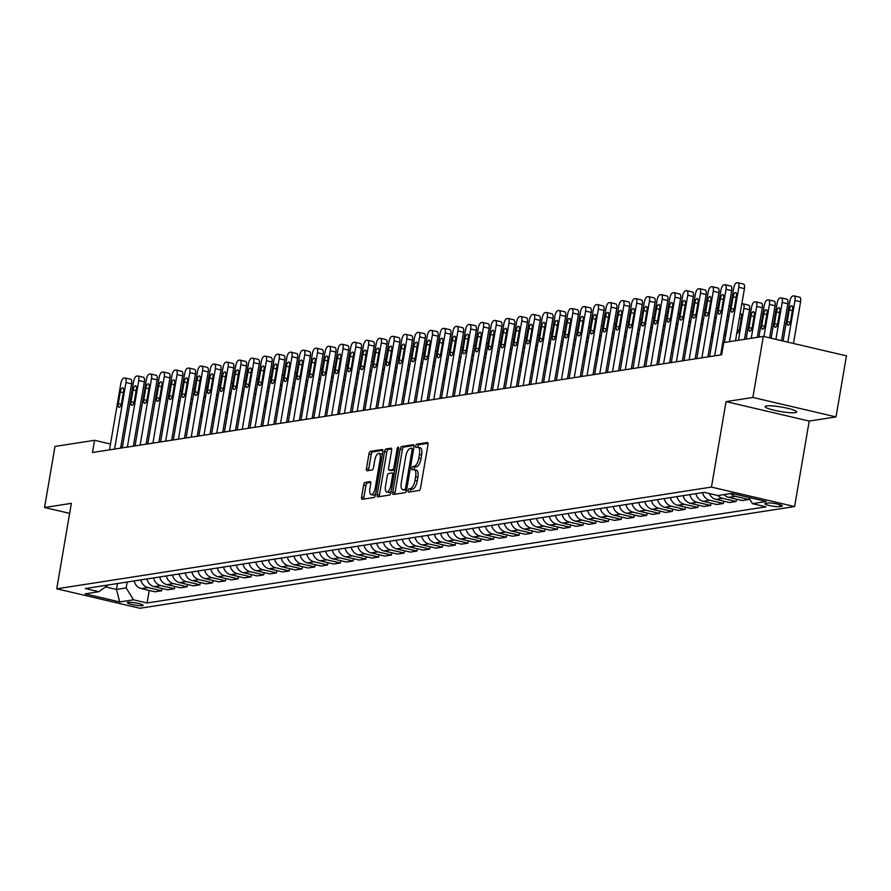 <?xml version="1.0" encoding="UTF-8"?>
<svg xmlns="http://www.w3.org/2000/svg" width="891" height="891" viewBox="0 0 891 891"><rect width="100%" height="100%" fill="white"/><g stroke="black" fill="none" stroke-linecap="round" stroke-linejoin="round"><path stroke-width="1.34" d="M408.111 490.54A1.715 0.668 -76.8 0 0 408.423 492.11A1.715 0.668 -76.8 0 0 408.535 492.11L419.182 490.462A2.461 0.947 -76.8 0 0 420.597 487.9L427.97 444.754A2.461 0.947 -76.8 0 0 427.524 442.515A2.461 0.947 -76.8 0 0 427.379 442.515L416.721 444.175A1.715 0.668 -76.8 0 0 415.741 445.957A1.715 0.668 -76.8 0 0 416.041 447.527A1.715 0.668 -76.8 0 0 416.153 447.527L417.534 447.315A7.863 3.052 -76.8 0 1 418.013 447.327A7.863 3.052 -76.8 0 1 419.427 454.488L418.815 458.085A7.863 3.052 -76.8 0 1 414.293 466.249L412.912 466.461A1.715 0.668 -76.8 0 0 411.92 468.254A1.715 0.668 -76.8 0 0 412.232 469.813A1.715 0.668 -76.8 0 0 412.344 469.824L413.714 469.602A7.863 3.052 -76.8 0 1 414.204 469.624A7.863 3.052 -76.8 0 1 415.618 476.774L415.006 480.372A7.863 3.052 -76.8 0 1 410.484 488.546L409.103 488.758A1.715 0.668 -76.8 0 0 408.111 490.54M415.963 470.136A7.863 3.052 -76.8 0 1 416.442 470.147A7.863 3.052 -76.8 0 1 417.868 477.309L417.244 480.895A7.863 3.052 -76.8 0 1 412.733 489.07L411.352 489.282A1.715 0.668 -76.8 0 0 410.361 491.075A1.715 0.668 -76.8 0 0 410.305 491.832M428.003 443.295L418.97 444.698A1.715 0.668 -76.8 0 0 417.979 446.48A1.715 0.668 -76.8 0 0 417.935 447.315M419.772 447.839A7.863 3.052 -76.8 0 1 420.262 447.85A7.863 3.052 -76.8 0 1 421.677 455.011L421.064 458.609A7.863 3.052 -76.8 0 1 416.543 466.773L415.161 466.984A1.715 0.668 -76.8 0 0 414.17 468.777A1.715 0.668 -76.8 0 0 414.126 469.602M795.295 412.644A16.016 2.283 -170.3 0 0 796.71 411.976A16.016 2.283 -170.3 0 0 784.448 407.61A16.016 2.283 -170.3 0 0 766.538 405.917A16.016 2.283 -170.3 0 0 765.124 406.586A16.016 2.283 -170.3 0 0 777.386 410.951A16.016 2.283 -170.3 0 0 795.295 412.644M142.437 605.68A8.008 1.147 -170.3 0 0 143.139 605.345A8.008 1.147 -170.3 0 0 137.014 603.162A8.008 1.147 -170.3 0 0 128.059 602.316A8.008 1.147 -170.3 0 0 127.357 602.65A8.008 1.147 -170.3 0 0 133.483 604.833A8.008 1.147 -170.3 0 0 142.437 605.68M365.076 482.41A2.461 0.947 -76.8 0 0 363.662 484.971L361.59 497.067A2.461 0.947 -76.8 0 0 362.036 499.305A2.461 0.947 -76.8 0 0 362.192 499.316L374.02 497.479A2.461 0.947 -76.8 0 0 375.434 494.917L382.807 451.77A2.461 0.947 -76.8 0 0 382.362 449.532A2.461 0.947 -76.8 0 0 382.217 449.532L370.378 451.369A2.461 0.947 -76.8 0 0 368.974 453.92L366.468 468.543A2.461 0.947 -76.8 0 0 366.914 470.782A2.461 0.947 -76.8 0 0 367.059 470.782L372.126 470.002A2.461 0.947 -76.8 0 0 373.541 467.452L374.777 460.202A6.571 2.55 -76.8 0 1 378.953 453.374A6.571 2.55 -76.8 0 1 380.145 459.366L375.289 487.767A6.571 2.55 -76.8 0 1 371.101 494.583A6.571 2.55 -76.8 0 1 369.921 488.602L370.734 483.869A2.461 0.947 -76.8 0 0 370.288 481.63A2.461 0.947 -76.8 0 0 370.144 481.63L365.076 482.41L367.326 482.944A2.461 0.947 -76.8 0 0 365.911 485.495L363.84 497.601A2.461 0.947 -76.8 0 0 363.806 499.06M71.358 503.337L44.55 507.502L54.986 446.447L94.569 440.299L92.475 452.505L721.654 354.752L723.737 342.545L763.32 336.397L752.884 397.453L726.065 401.618L711.452 487.087L56.746 588.806L71.358 503.337M392.775 492.233A2.461 0.947 -76.8 0 0 393.221 494.46A2.461 0.947 -76.8 0 0 393.365 494.472L405.193 492.634A2.461 0.947 -76.8 0 0 406.608 490.083L413.981 446.926A2.461 0.947 -76.8 0 0 413.547 444.687A2.461 0.947 -76.8 0 0 413.391 444.687L401.563 446.525A2.461 0.947 -76.8 0 0 400.148 449.075L392.775 492.233L395.025 492.756A2.461 0.947 -76.8 0 0 394.98 494.215M389.601 495.051L377.773 496.888A2.461 0.947 -76.8 0 1 377.628 496.888A2.461 0.947 -76.8 0 1 377.183 494.65L384.556 451.503A2.461 0.947 -76.8 0 1 385.97 448.953L391.038 448.162A2.461 0.947 -76.8 0 1 391.182 448.162A2.461 0.947 -76.8 0 1 391.628 450.4L388.632 467.898A2.461 0.947 -76.8 0 0 389.077 470.136A2.461 0.947 -76.8 0 0 389.233 470.147L392.586 469.624A2.461 0.947 -76.8 0 0 394 467.073L397.119 448.852A1.715 0.668 -76.8 0 1 398.21 447.07A1.715 0.668 -76.8 0 1 398.522 448.63L391.015 492.5A2.461 0.947 -76.8 0 1 389.601 495.051M767.775 503.014L765.525 503.359A7.763 1.103 -170.3 0 0 764.846 503.682A7.763 1.103 -170.3 0 0 770.782 505.798A7.763 1.103 -170.3 0 0 779.458 506.623L781.708 506.277A7.763 1.103 -170.3 0 0 782.387 505.954A7.763 1.103 -170.3 0 0 776.451 503.838A7.763 1.103 -170.3 0 0 767.775 503.014M711.452 487.087L794.594 506.545L139.887 608.263L56.746 588.806M736.523 499.194L736.133 501.488L722.545 498.303A10.013 9.122 -98.8 0 1 717.879 495.541L704.258 492.367L85.302 588.528L98.89 591.713L108.279 584.964M717.845 495.552L731.634 493.402L766.238 501.499L752.45 503.649L748.585 497.367M149.231 590.443L147.082 602.995L766.048 506.823L752.45 503.649M147.082 602.995L133.494 599.81L119.706 601.948L85.102 593.852L98.89 591.713M726.065 401.618L809.206 421.075L836.014 416.91L752.884 397.453M836.014 416.91L846.45 355.854L763.32 336.397M44.55 507.502L69.643 513.372M809.206 421.075L794.594 506.545M122.446 446.814L120.898 446.458M110.495 444.019L94.569 440.299M117.478 583.527L116.476 589.441L126.177 587.937L127.19 582.023M105.584 586.902L116.476 589.441L119.706 601.948M749.119 498.236L748.908 499.506L735.309 496.32A10.013 9.122 -98.8 0 1 730.642 493.558M724.004 494.594A10.013 9.122 -98.8 0 0 728.671 497.356L742.259 500.542L748.908 499.506M709.292 493.547A10.013 9.122 -98.8 0 0 715.907 499.339L729.495 502.524L736.133 501.488M723.759 501.176L723.369 503.471L709.771 500.296A10.013 9.122 -98.8 0 1 702.565 492.623M695.927 493.659A10.013 9.122 -98.8 0 0 703.133 501.321L716.732 504.506L723.369 503.471M710.996 503.159L710.606 505.453L697.007 502.279A10.013 9.122 -98.8 0 1 689.801 494.616M683.163 495.641A10.013 9.122 -98.8 0 0 690.369 503.304L703.957 506.489L710.606 505.453M698.221 505.141L697.831 507.436L684.243 504.261A10.013 9.122 -98.8 0 1 677.026 496.599M670.388 497.624A10.013 9.122 -98.8 0 0 677.606 505.286L691.193 508.471L697.831 507.436M685.457 507.124L685.068 509.418L671.469 506.244A10.013 9.122 -98.8 0 1 664.263 498.581M657.625 499.606A10.013 9.122 -98.8 0 0 664.831 507.269L678.43 510.454L685.068 509.418M672.694 509.117L672.304 511.412L658.705 508.226A10.013 9.122 -98.8 0 1 651.499 500.564M644.861 501.588A10.013 9.122 -98.8 0 0 652.067 509.262L665.655 512.436L672.304 511.412M659.919 511.1L659.529 513.394L645.942 510.209A10.013 9.122 -98.8 0 1 638.724 502.546M632.087 503.582A10.013 9.122 -98.8 0 0 639.304 511.245L652.891 514.419L659.529 513.394M647.156 513.082L646.766 515.377L633.167 512.191A10.013 9.122 -98.8 0 1 625.961 504.529M619.323 505.565A10.013 9.122 -98.8 0 0 626.529 513.227L640.128 516.401L646.766 515.377M634.392 515.065L634.002 517.359L620.403 514.174A10.013 9.122 -98.8 0 1 613.197 506.511M606.559 507.547A10.013 9.122 -98.8 0 0 613.765 515.21L627.353 518.384L634.002 517.359M621.617 517.047L621.227 519.342L607.64 516.156A10.013 9.122 -98.8 0 1 600.423 508.494M593.785 509.529A10.013 9.122 -98.8 0 0 601.002 517.192L614.59 520.377L621.227 519.342M608.854 519.03L608.464 521.324L594.865 518.139A10.013 9.122 -98.8 0 1 587.659 510.476M581.021 511.512A10.013 9.122 -98.8 0 0 588.227 519.175L601.826 522.36L608.464 521.324M596.09 521.012L595.7 523.307L582.101 520.121A10.013 9.122 -98.8 0 1 574.895 512.459M568.258 513.494A10.013 9.122 -98.8 0 0 575.463 521.157L589.051 524.342L595.7 523.307M583.315 522.995L582.926 525.289L569.338 522.115A10.013 9.122 -98.8 0 1 562.121 514.452M555.483 515.477A10.013 9.122 -98.8 0 0 562.7 523.14L576.288 526.325L582.926 525.289M570.552 524.977L570.162 527.272L556.563 524.097A10.013 9.122 -98.8 0 1 549.357 516.435M542.719 517.459A10.013 9.122 -98.8 0 0 549.925 525.122L563.524 528.307L570.162 527.272M557.788 526.96L557.398 529.254L543.8 526.08A10.013 9.122 -98.8 0 1 536.594 518.417M529.956 519.442A10.013 9.122 -98.8 0 0 537.162 527.104L550.749 530.29L557.398 529.254M545.014 528.953L544.624 531.248L531.036 528.062A10.013 9.122 -98.8 0 1 523.819 520.4M517.181 521.424A10.013 9.122 -98.8 0 0 524.398 529.087L537.986 532.272L544.624 531.248M532.25 530.936L531.86 533.23L518.261 530.045A10.013 9.122 -98.8 0 1 511.055 522.382M504.417 523.418A10.013 9.122 -98.8 0 0 511.623 531.081L525.222 534.255L531.86 533.23M519.486 532.918L519.097 535.213L505.498 532.027A10.013 9.122 -98.8 0 1 498.292 524.365M491.654 525.4A10.013 9.122 -98.8 0 0 498.86 533.063L512.448 536.237L519.097 535.213M506.712 534.901L506.322 537.195L492.734 534.01A10.013 9.122 -98.8 0 1 485.517 526.347M478.879 527.383A10.013 9.122 -98.8 0 0 486.096 535.045L499.684 538.22L506.322 537.195M493.948 536.883L493.558 539.178L479.959 535.992A10.013 9.122 -98.8 0 1 472.753 528.33M466.116 529.365A10.013 9.122 -98.8 0 0 473.321 537.028L486.92 540.213L493.558 539.178M481.185 538.866L480.795 541.16L467.196 537.975A10.013 9.122 -98.8 0 1 459.99 530.312M453.352 531.348A10.013 9.122 -98.8 0 0 460.558 539.01L474.146 542.196L480.795 541.16M468.41 540.848L468.02 543.142L454.432 539.957A10.013 9.122 -98.8 0 1 447.215 532.295M440.577 533.33A10.013 9.122 -98.8 0 0 447.794 540.993L461.382 544.178L468.02 543.142M455.646 542.831L455.256 545.125L441.658 541.951A10.013 9.122 -98.8 0 1 434.452 534.288M427.814 535.313A10.013 9.122 -98.8 0 0 435.02 542.975L448.619 546.161L455.256 545.125M442.883 544.813L442.493 547.107L428.894 543.933A10.013 9.122 -98.8 0 1 421.688 536.271M415.05 537.295A10.013 9.122 -98.8 0 0 422.256 544.958L435.844 548.143L442.493 547.107M430.108 546.796L429.718 549.09L416.13 545.916A10.013 9.122 -98.8 0 1 408.913 538.253M402.275 539.278A10.013 9.122 -98.8 0 0 409.492 546.94L423.08 550.126L429.718 549.09M417.344 548.789L416.955 551.084L403.356 547.898A10.013 9.122 -98.8 0 1 396.15 540.236M389.512 541.26A10.013 9.122 -98.8 0 0 396.718 548.923L410.317 552.108L416.955 551.084M404.581 550.772L404.191 553.066L390.592 549.881A10.013 9.122 -98.8 0 1 383.386 542.218M376.748 543.254A10.013 9.122 -98.8 0 0 383.954 550.916L397.542 554.091L404.191 553.066M391.806 552.754L391.416 555.048L377.829 551.863A10.013 9.122 -98.8 0 1 370.611 544.201M363.974 545.236A10.013 9.122 -98.8 0 0 371.191 552.899L384.778 556.073L391.416 555.048M379.043 554.737L378.653 557.031L365.054 553.846A10.013 9.122 -98.8 0 1 357.848 546.183M351.21 547.219A10.013 9.122 -98.8 0 0 358.416 554.881L372.015 558.056L378.653 557.031M366.279 556.719L365.889 559.013L352.29 555.828A10.013 9.122 -98.8 0 1 345.084 548.165M338.446 549.201A10.013 9.122 -98.8 0 0 345.652 556.864L359.24 560.049L365.889 559.013M353.504 558.702L353.114 560.996L339.527 557.811A10.013 9.122 -98.8 0 1 332.31 550.148M325.672 551.184A10.013 9.122 -98.8 0 0 332.889 558.846L346.476 562.032L353.114 560.996M340.741 560.684L340.351 562.978L326.752 559.793A10.013 9.122 -98.8 0 1 319.546 552.13M312.908 553.166A10.013 9.122 -98.8 0 0 320.114 560.829L333.713 564.014L340.351 562.978M327.977 562.667L327.587 564.961L313.988 561.787A10.013 9.122 -98.8 0 1 306.782 554.124M300.144 555.149A10.013 9.122 -98.8 0 0 307.35 562.811L320.938 565.997L327.587 564.961M315.202 564.649L314.813 566.943L301.225 563.769A10.013 9.122 -98.8 0 1 294.008 556.107M287.37 557.131A10.013 9.122 -98.8 0 0 294.587 564.794L308.175 567.979L314.813 566.943M302.439 566.631L302.049 568.926L288.45 565.752A10.013 9.122 -98.8 0 1 281.244 558.089M274.606 559.114A10.013 9.122 -98.8 0 0 281.812 566.776L295.411 569.962L302.049 568.926M289.675 568.614L289.285 570.919L275.687 567.734A10.013 9.122 -98.8 0 1 268.481 560.071M261.843 561.096A10.013 9.122 -98.8 0 0 269.049 568.759L282.636 571.944L289.285 570.919M276.901 570.608L276.511 572.902L262.923 569.717A10.013 9.122 -98.8 0 1 255.706 562.054M249.068 563.09A10.013 9.122 -98.8 0 0 256.285 570.752L269.873 573.927L276.511 572.902M264.137 572.59L263.747 574.884L250.148 571.699A10.013 9.122 -98.8 0 1 242.942 564.036M236.304 565.072A10.013 9.122 -98.8 0 0 243.51 572.735L257.109 575.909L263.747 574.884M251.373 574.572L250.984 576.867L237.385 573.681A10.013 9.122 -98.8 0 1 230.179 566.019M223.541 567.055A10.013 9.122 -98.8 0 0 230.747 574.717L244.334 577.891L250.984 576.867M238.599 576.555L238.209 578.849L224.621 575.664A10.013 9.122 -98.8 0 1 217.404 568.001M210.766 569.037A10.013 9.122 -98.8 0 0 217.983 576.7L231.571 579.885L238.209 578.849M225.835 578.537L225.445 580.832L211.846 577.646A10.013 9.122 -98.8 0 1 204.64 569.984M198.002 571.02A10.013 9.122 -98.8 0 0 205.208 578.682L218.807 581.868L225.445 580.832M213.072 580.52L212.682 582.814L199.083 579.629A10.013 9.122 -98.8 0 1 191.877 571.966M185.239 573.002A10.013 9.122 -98.8 0 0 192.445 580.665L206.033 583.85L212.682 582.814M200.297 582.502L199.907 584.797L186.319 581.623A10.013 9.122 -98.8 0 1 179.102 573.96M172.464 574.985A10.013 9.122 -98.8 0 0 179.681 582.647L193.269 585.832L199.907 584.797M187.533 584.485L187.143 586.779L173.545 583.605A10.013 9.122 -98.8 0 1 166.339 575.942M159.701 576.967A10.013 9.122 -98.8 0 0 166.907 584.63L180.505 587.815L187.143 586.779M174.77 586.467L174.38 588.762L160.781 585.587A10.013 9.122 -98.8 0 1 153.575 577.925M146.937 578.95A10.013 9.122 -98.8 0 0 154.143 586.612L167.731 589.797L174.38 588.762M161.995 588.45L161.605 590.755L148.017 587.57A10.013 9.122 -98.8 0 1 140.8 579.907M134.162 580.932A10.013 9.122 -98.8 0 0 141.379 588.595L154.967 591.78L161.605 590.755M126.177 587.937L133.494 599.81M414.025 445.467L403.812 447.048A2.461 0.947 -76.8 0 0 402.398 449.61L395.025 492.756M404.67 489.449A1.715 0.668 -76.8 0 0 405.65 487.655L412.132 449.788A1.715 0.668 -76.8 0 0 411.82 448.218A1.715 0.668 -76.8 0 0 411.72 448.218L410.261 448.44A7.863 3.052 -76.8 0 0 405.739 456.615L401.318 482.499A7.863 3.052 -76.8 0 0 402.732 489.66A7.863 3.052 -76.8 0 0 403.211 489.671L406.641 489.905M404.547 489.983A7.863 3.052 -76.8 0 0 404.982 490.184A7.863 3.052 -76.8 0 0 405.461 490.195L403.211 489.671M406.619 490.017L405.461 490.195M391.661 448.941L388.22 449.476A2.461 0.947 -76.8 0 0 386.805 452.027L379.432 495.173A2.461 0.947 -76.8 0 0 379.399 496.643M391.194 470.604A2.461 0.947 -76.8 0 0 391.327 470.66A2.461 0.947 -76.8 0 0 391.472 470.671L394.836 470.147L392.586 469.624M385.536 486.063A6.571 2.55 -76.8 0 0 386.716 492.044A6.571 2.55 -76.8 0 0 390.893 485.227L392.608 475.215A2.461 0.947 -76.8 0 0 392.163 472.987A2.461 0.947 -76.8 0 0 392.018 472.976L388.654 473.5A2.461 0.947 -76.8 0 0 387.24 476.05L385.536 486.063M386.716 492.044L388.966 492.567A6.571 2.55 -76.8 0 0 391.294 490.896M394.267 473.5A2.461 0.947 -76.8 0 0 394.256 473.5L392.296 473.043M370.767 482.399L367.326 482.944M371.101 494.583L373.351 495.106A6.571 2.55 -76.8 0 0 375.679 493.436M382.239 455.056A6.571 2.55 -76.8 0 0 381.203 453.909L378.953 453.374M382.84 450.311L372.627 451.893A2.461 0.947 -76.8 0 0 371.213 454.443L368.718 469.067A2.461 0.947 -76.8 0 0 368.685 470.537M793.469 343.447L800.597 301.759A5.012 1.938 103.2 0 0 799.695 297.204A5.012 1.938 103.2 0 0 799.394 297.193M783.078 341.019L789.872 301.247A5.012 1.938 -76.8 0 1 792.756 296.035L793.77 295.879A5.012 1.938 -76.8 0 1 794.081 295.89A5.012 1.938 -76.8 0 1 794.984 300.445L787.856 342.133M789.292 309.89L787.288 321.618A4.01 1.548 -76.8 0 0 788.012 325.26A4.01 1.548 -76.8 0 0 790.562 321.105L792.556 309.377A4.01 1.548 -76.8 0 0 791.843 305.736A4.01 1.548 -76.8 0 0 789.292 309.89L792.355 310.603M724.416 342.434L733.705 288.094A5.012 1.938 -76.8 0 1 736.579 282.892L737.603 282.737A5.012 1.938 -76.8 0 1 737.904 282.748A5.012 1.938 -76.8 0 1 738.806 287.303L729.517 341.643M735.52 340.707L744.43 288.617L738.806 287.303M733.115 296.748A4.01 1.548 103.2 0 1 735.665 292.593A4.01 1.548 103.2 0 1 736.389 296.235L734.384 307.963A4.01 1.548 103.2 0 1 731.834 312.117A4.01 1.548 103.2 0 1 731.121 308.464L733.115 296.748L736.178 297.46M743.217 284.051A5.012 1.938 103.2 0 1 743.528 284.062A5.012 1.938 103.2 0 1 744.43 288.617M781.518 340.652L787.833 303.742A5.012 1.938 103.2 0 0 786.931 299.187A5.012 1.938 103.2 0 0 786.619 299.176M771.127 338.224L777.108 303.23A5.012 1.938 -76.8 0 1 779.981 298.028L781.006 297.861A5.012 1.938 -76.8 0 1 781.318 297.872A5.012 1.938 -76.8 0 1 782.22 302.428L775.905 339.337M776.529 311.872L774.524 323.6A4.01 1.548 -76.8 0 0 775.248 327.242A4.01 1.548 -76.8 0 0 777.787 323.088L779.792 311.371A4.01 1.548 -76.8 0 0 779.068 307.718A4.01 1.548 -76.8 0 0 776.529 311.872L779.58 312.585M769.579 337.856L775.07 305.736A5.012 1.938 103.2 0 0 774.168 301.169A5.012 1.938 103.2 0 0 773.856 301.158M758.898 337.076L764.344 305.212A5.012 1.938 -76.8 0 1 767.218 300.011L768.242 299.844A5.012 1.938 -76.8 0 1 768.543 299.855A5.012 1.938 -76.8 0 1 769.445 304.41L763.955 336.542M763.754 313.855L761.749 325.583A4.01 1.548 -76.8 0 0 762.473 329.225A4.01 1.548 -76.8 0 0 765.024 325.07L767.028 313.354A4.01 1.548 -76.8 0 0 766.305 309.7A4.01 1.548 -76.8 0 0 763.754 313.855L766.817 314.579M757.239 337.344L762.295 307.718A5.012 1.938 103.2 0 0 761.393 303.152A5.012 1.938 103.2 0 0 761.092 303.152M746.123 339.07L751.57 307.195A5.012 1.938 -76.8 0 1 754.454 301.993L755.468 301.837A5.012 1.938 -76.8 0 1 755.78 301.837A5.012 1.938 -76.8 0 1 756.682 306.404L751.236 338.268M750.99 315.837L748.986 327.565A4.01 1.548 -76.8 0 0 749.71 331.207A4.01 1.548 -76.8 0 0 752.26 327.053L754.254 315.336A4.01 1.548 -76.8 0 0 753.541 311.683A4.01 1.548 -76.8 0 0 750.99 315.837L754.053 316.561M709.559 356.634L720.942 290.076A5.012 1.938 -76.8 0 1 723.815 284.875L724.84 284.719A5.012 1.938 -76.8 0 1 725.14 284.73A5.012 1.938 -76.8 0 1 726.042 289.285L714.671 355.843M720.663 354.908L731.656 290.6L726.042 289.285M720.351 298.73A4.01 1.548 103.2 0 1 722.902 294.576A4.01 1.548 103.2 0 1 723.626 298.218L721.621 309.945A4.01 1.548 103.2 0 1 719.07 314.1A4.01 1.548 103.2 0 1 718.346 310.447L720.351 298.73L723.414 299.443M730.453 286.033A5.012 1.938 103.2 0 1 730.754 286.044A5.012 1.938 103.2 0 1 731.656 290.6M696.795 358.616L708.167 292.059A5.012 1.938 -76.8 0 1 711.051 286.857L712.065 286.702A5.012 1.938 -76.8 0 1 712.377 286.713A5.012 1.938 -76.8 0 1 713.279 291.268L701.896 357.826M707.899 356.89L718.892 292.582L713.279 291.268M707.588 300.712A4.01 1.548 103.2 0 1 710.127 296.558A4.01 1.548 103.2 0 1 710.851 300.2L708.846 311.928A4.01 1.548 103.2 0 1 706.307 316.082A4.01 1.548 103.2 0 1 705.583 312.429L707.588 300.712L710.639 301.425M717.689 288.016A5.012 1.938 103.2 0 1 717.99 288.027A5.012 1.938 103.2 0 1 718.892 292.582M684.021 360.599L695.403 294.041A5.012 1.938 -76.8 0 1 698.277 288.84L699.301 288.684A5.012 1.938 -76.8 0 1 699.602 288.695A5.012 1.938 -76.8 0 1 700.504 293.25L689.133 359.808M695.136 358.873L706.129 294.565L700.504 293.25M694.813 302.695A4.01 1.548 103.2 0 1 697.363 298.541A4.01 1.548 103.2 0 1 698.087 302.183L696.083 313.91A4.01 1.548 103.2 0 1 693.532 318.065A4.01 1.548 103.2 0 1 692.819 314.423L694.813 302.695L697.876 303.408M704.915 289.998A5.012 1.938 103.2 0 1 705.227 290.009A5.012 1.938 103.2 0 1 706.129 294.565M744.464 339.326L749.531 309.7A5.012 1.938 103.2 0 0 748.629 305.145A5.012 1.938 103.2 0 0 748.317 305.134M741.802 303.954L742.704 303.82A5.012 1.938 -76.8 0 1 743.016 303.82A5.012 1.938 -76.8 0 1 743.918 308.386L738.461 340.251M736.812 333.145A4.01 1.548 -76.8 0 0 736.946 333.189A4.01 1.548 -76.8 0 0 739.485 329.035L741.49 317.319A4.01 1.548 -76.8 0 0 740.766 313.677A4.01 1.548 -76.8 0 0 740.12 313.832M671.257 362.581L682.64 296.035A5.012 1.938 -76.8 0 1 685.513 290.822L686.538 290.666A5.012 1.938 -76.8 0 1 686.838 290.678A5.012 1.938 -76.8 0 1 687.741 295.233L676.369 361.791M682.361 360.855L693.354 296.547L687.741 295.233M682.049 304.677A4.01 1.548 103.2 0 1 684.6 300.523A4.01 1.548 103.2 0 1 685.324 304.165L683.319 315.893A4.01 1.548 103.2 0 1 680.769 320.047A4.01 1.548 103.2 0 1 680.045 316.405L682.049 304.677L685.112 305.39M692.151 291.981A5.012 1.938 103.2 0 1 692.452 291.992A5.012 1.938 103.2 0 1 693.354 296.547M728.782 316.895A4.01 1.548 -76.8 0 0 728.003 315.659A4.01 1.548 -76.8 0 0 727.346 315.815M724.049 335.127A4.01 1.548 -76.8 0 0 724.171 335.172A4.01 1.548 -76.8 0 0 725.931 333.535M730.642 306.036A5.012 1.938 -76.8 0 0 730.241 305.813A5.012 1.938 -76.8 0 0 729.941 305.802L729.038 305.936M716.008 318.878A4.01 1.548 -76.8 0 0 715.239 317.642A4.01 1.548 -76.8 0 0 714.582 317.809M711.285 337.121A4.01 1.548 -76.8 0 0 711.408 337.166A4.01 1.548 -76.8 0 0 713.168 335.517M717.868 308.019A5.012 1.938 -76.8 0 0 717.478 307.796A5.012 1.938 -76.8 0 0 717.166 307.785L716.275 307.918M703.244 320.86A4.01 1.548 -76.8 0 0 702.464 319.624A4.01 1.548 -76.8 0 0 701.818 319.791M698.511 339.103A4.01 1.548 -76.8 0 0 698.644 339.148A4.01 1.548 -76.8 0 0 700.404 337.511M705.104 310.001A5.012 1.938 -76.8 0 0 704.714 309.778A5.012 1.938 -76.8 0 0 704.402 309.767L703.5 309.901M690.48 322.854A4.01 1.548 -76.8 0 0 689.701 321.606A4.01 1.548 -76.8 0 0 689.044 321.774M685.747 341.086A4.01 1.548 -76.8 0 0 685.87 341.13A4.01 1.548 -76.8 0 0 687.629 339.493M692.34 311.984A5.012 1.938 -76.8 0 0 691.939 311.761A5.012 1.938 -76.8 0 0 691.639 311.75L690.737 311.895M677.706 324.836A4.01 1.548 -76.8 0 0 676.937 323.589A4.01 1.548 -76.8 0 0 676.28 323.756M672.983 343.068A4.01 1.548 -76.8 0 0 673.106 343.113A4.01 1.548 -76.8 0 0 674.866 341.476M679.566 313.966A5.012 1.938 -76.8 0 0 679.176 313.743A5.012 1.938 -76.8 0 0 678.864 313.732L677.973 313.877M658.494 364.564L669.865 298.017A5.012 1.938 -76.8 0 1 672.75 292.816L673.763 292.649A5.012 1.938 -76.8 0 1 674.075 292.66A5.012 1.938 -76.8 0 1 674.977 297.215L663.595 363.773M669.598 362.837L680.59 298.53L674.977 297.215M669.286 306.66A4.01 1.548 103.2 0 1 671.825 302.506A4.01 1.548 103.2 0 1 672.549 306.159L670.544 317.875A4.01 1.548 103.2 0 1 668.005 322.03A4.01 1.548 103.2 0 1 667.281 318.388L669.286 306.66L672.337 307.373M679.388 293.963A5.012 1.938 103.2 0 1 679.688 293.974A5.012 1.938 103.2 0 1 680.59 298.53M645.719 366.546L657.101 300A5.012 1.938 -76.8 0 1 659.975 294.798L660.999 294.631A5.012 1.938 -76.8 0 1 661.3 294.643A5.012 1.938 -76.8 0 1 662.202 299.198L650.831 365.755M656.834 364.82L667.827 300.523L662.202 299.198M656.511 308.642A4.01 1.548 103.2 0 1 659.062 304.488A4.01 1.548 103.2 0 1 659.785 308.141L657.781 319.858A4.01 1.548 103.2 0 1 655.23 324.012A4.01 1.548 103.2 0 1 654.517 320.37L656.511 308.642L659.574 309.366M666.613 295.946A5.012 1.938 103.2 0 1 666.925 295.957A5.012 1.938 103.2 0 1 667.827 300.523M632.955 368.529L644.338 301.982A5.012 1.938 -76.8 0 1 647.211 296.781L648.236 296.625A5.012 1.938 -76.8 0 1 648.537 296.625A5.012 1.938 -76.8 0 1 649.439 301.191L638.067 367.738M644.059 366.814L655.052 302.506L649.439 301.191M643.748 310.625A4.01 1.548 103.2 0 1 646.298 306.471A4.01 1.548 103.2 0 1 647.022 310.124L645.017 321.84A4.01 1.548 103.2 0 1 642.467 325.995A4.01 1.548 103.2 0 1 641.743 322.353L643.748 310.625L646.81 311.349M653.849 297.939A5.012 1.938 103.2 0 1 654.15 297.939A5.012 1.938 103.2 0 1 655.052 302.506M620.192 370.522L631.563 303.965A5.012 1.938 -76.8 0 1 634.448 298.763L635.461 298.608A5.012 1.938 -76.8 0 1 635.773 298.608A5.012 1.938 -76.8 0 1 636.675 303.174L625.293 369.72M631.296 368.796L642.288 304.488L636.675 303.174M630.984 312.607A4.01 1.548 103.2 0 1 633.523 308.464A4.01 1.548 103.2 0 1 634.247 312.106L632.242 323.823A4.01 1.548 103.2 0 1 629.703 327.977A4.01 1.548 103.2 0 1 628.979 324.335L630.984 312.607L634.036 313.331M641.086 299.922A5.012 1.938 103.2 0 1 641.386 299.933A5.012 1.938 103.2 0 1 642.288 304.488M607.417 372.505L618.8 305.947A5.012 1.938 -76.8 0 1 621.673 300.746L622.698 300.59A5.012 1.938 -76.8 0 1 622.998 300.601A5.012 1.938 -76.8 0 1 623.9 305.156L612.529 371.703M618.532 370.779L629.525 306.471L623.9 305.156M618.209 314.601A4.01 1.548 103.2 0 1 620.76 310.447A4.01 1.548 103.2 0 1 621.484 314.089L619.479 325.816A4.01 1.548 103.2 0 1 616.928 329.96A4.01 1.548 103.2 0 1 616.216 326.318L618.209 314.601L621.272 315.314M628.311 301.904A5.012 1.938 103.2 0 1 628.623 301.915A5.012 1.938 103.2 0 1 629.525 306.471M664.942 326.819A4.01 1.548 -76.8 0 0 664.163 325.571A4.01 1.548 -76.8 0 0 663.517 325.738M660.209 345.051A4.01 1.548 -76.8 0 0 660.342 345.095A4.01 1.548 -76.8 0 0 662.102 343.458M666.802 315.949A5.012 1.938 -76.8 0 0 666.412 315.726A5.012 1.938 -76.8 0 0 666.1 315.715L665.198 315.86M594.653 374.487L606.036 307.93A5.012 1.938 -76.8 0 1 608.909 302.728L609.934 302.572A5.012 1.938 -76.8 0 1 610.235 302.584A5.012 1.938 -76.8 0 1 611.137 307.139L599.766 373.697M605.757 372.761L616.75 308.453L611.137 307.139M605.446 316.583A4.01 1.548 103.2 0 1 607.996 312.429A4.01 1.548 103.2 0 1 608.72 316.071L606.715 327.799A4.01 1.548 103.2 0 1 604.165 331.953A4.01 1.548 103.2 0 1 603.441 328.3L605.446 316.583L608.508 317.296M615.547 303.887A5.012 1.938 103.2 0 1 615.848 303.898A5.012 1.938 103.2 0 1 616.75 308.453M652.179 328.801A4.01 1.548 -76.8 0 0 651.399 327.554A4.01 1.548 -76.8 0 0 650.742 327.721M647.445 347.033A4.01 1.548 -76.8 0 0 647.568 347.078A4.01 1.548 -76.8 0 0 649.327 345.441M654.039 317.931A5.012 1.938 -76.8 0 0 653.638 317.708A5.012 1.938 -76.8 0 0 653.337 317.697L652.435 317.842M581.89 376.47L593.261 309.912A5.012 1.938 -76.8 0 1 596.146 304.711L597.159 304.555A5.012 1.938 -76.8 0 1 597.471 304.566A5.012 1.938 -76.8 0 1 598.373 309.121L586.991 375.679M592.994 374.743L603.987 310.436L598.373 309.121M592.682 318.566A4.01 1.548 103.2 0 1 595.221 314.412A4.01 1.548 103.2 0 1 595.945 318.054L593.941 329.781A4.01 1.548 103.2 0 1 591.401 333.936A4.01 1.548 103.2 0 1 590.677 330.283L592.682 318.566L595.734 319.279M602.784 305.869A5.012 1.938 103.2 0 1 603.084 305.88A5.012 1.938 103.2 0 1 603.987 310.436M639.404 330.784A4.01 1.548 -76.8 0 0 638.635 329.536A4.01 1.548 -76.8 0 0 637.978 329.703M634.682 349.016A4.01 1.548 -76.8 0 0 634.804 349.06A4.01 1.548 -76.8 0 0 636.564 347.423M641.264 319.914A5.012 1.938 -76.8 0 0 640.874 319.691A5.012 1.938 -76.8 0 0 640.562 319.68L639.671 319.824M569.115 378.452L580.498 311.895A5.012 1.938 -76.8 0 1 583.371 306.693L584.396 306.537A5.012 1.938 -76.8 0 1 584.696 306.549A5.012 1.938 -76.8 0 1 585.599 311.104L574.227 377.661M580.23 376.726L591.223 312.418L585.599 311.104M579.907 320.548A4.01 1.548 103.2 0 1 582.458 316.394A4.01 1.548 103.2 0 1 583.182 320.036L581.177 331.764A4.01 1.548 103.2 0 1 578.627 335.918A4.01 1.548 103.2 0 1 577.914 332.265L579.907 320.548L582.97 321.261M590.009 307.852A5.012 1.938 103.2 0 1 590.321 307.863A5.012 1.938 103.2 0 1 591.223 312.418M626.64 332.766A4.01 1.548 -76.8 0 0 625.861 331.519A4.01 1.548 -76.8 0 0 625.215 331.686M621.907 350.998A4.01 1.548 -76.8 0 0 622.041 351.043A4.01 1.548 -76.8 0 0 623.8 349.406M628.5 321.896A5.012 1.938 -76.8 0 0 628.11 321.673A5.012 1.938 -76.8 0 0 627.799 321.673L626.896 321.807M556.352 380.435L567.734 313.877A5.012 1.938 -76.8 0 1 570.608 308.676L571.632 308.52A5.012 1.938 -76.8 0 1 571.933 308.531A5.012 1.938 -76.8 0 1 572.835 313.086L561.464 379.644M567.456 378.708L578.448 314.4L572.835 313.086M567.144 322.531A4.01 1.548 103.2 0 1 569.694 318.377A4.01 1.548 103.2 0 1 570.418 322.019L568.413 333.746A4.01 1.548 103.2 0 1 565.863 337.901A4.01 1.548 103.2 0 1 565.139 334.248L567.144 322.531L570.207 323.244M577.245 309.834A5.012 1.938 103.2 0 1 577.546 309.845A5.012 1.938 103.2 0 1 578.448 314.4M613.877 334.749A4.01 1.548 -76.8 0 0 613.097 333.512A4.01 1.548 -76.8 0 0 612.44 333.668M609.143 352.981A4.01 1.548 -76.8 0 0 609.266 353.025A4.01 1.548 -76.8 0 0 611.026 351.388M615.737 323.879A5.012 1.938 -76.8 0 0 615.336 323.656A5.012 1.938 -76.8 0 0 615.035 323.656L614.133 323.789M543.588 382.417L554.959 315.871A5.012 1.938 -76.8 0 1 557.844 310.658L558.857 310.502A5.012 1.938 -76.8 0 1 559.169 310.514A5.012 1.938 -76.8 0 1 560.071 315.069L548.689 381.626M554.692 380.691L565.685 316.383L560.071 315.069M554.38 324.513A4.01 1.548 103.2 0 1 556.92 320.359A4.01 1.548 103.2 0 1 557.643 324.001L555.639 335.729A4.01 1.548 103.2 0 1 553.099 339.883A4.01 1.548 103.2 0 1 552.375 336.241L554.38 324.513L557.432 325.226M564.482 311.817A5.012 1.938 103.2 0 1 564.783 311.828A5.012 1.938 103.2 0 1 565.685 316.383M601.102 336.731A4.01 1.548 -76.8 0 0 600.334 335.495A4.01 1.548 -76.8 0 0 599.676 335.651M596.38 354.963A4.01 1.548 -76.8 0 0 596.502 355.008A4.01 1.548 -76.8 0 0 598.262 353.371M602.962 325.872A5.012 1.938 -76.8 0 0 602.572 325.649A5.012 1.938 -76.8 0 0 602.26 325.638L601.369 325.772M530.813 384.4L542.196 317.853A5.012 1.938 -76.8 0 1 545.069 312.652L546.094 312.485A5.012 1.938 -76.8 0 1 546.395 312.496A5.012 1.938 -76.8 0 1 547.297 317.051L535.925 383.609M541.928 382.673L552.921 318.365L547.297 317.051M541.605 326.496A4.01 1.548 103.2 0 1 544.156 322.342A4.01 1.548 103.2 0 1 544.88 325.995L542.875 337.711A4.01 1.548 103.2 0 1 540.325 341.866A4.01 1.548 103.2 0 1 539.612 338.224L541.605 326.496L544.668 327.209M551.707 313.799A5.012 1.938 103.2 0 1 552.019 313.81A5.012 1.938 103.2 0 1 552.921 318.365M588.338 338.714A4.01 1.548 -76.8 0 0 587.559 337.477A4.01 1.548 -76.8 0 0 586.913 337.644M583.605 356.957A4.01 1.548 -76.8 0 0 583.739 357.001A4.01 1.548 -76.8 0 0 585.498 355.353M590.198 327.855A5.012 1.938 -76.8 0 0 589.809 327.632A5.012 1.938 -76.8 0 0 589.497 327.621L588.595 327.754M575.575 340.696A4.01 1.548 -76.8 0 0 574.795 339.46A4.01 1.548 -76.8 0 0 574.138 339.627M570.841 358.939A4.01 1.548 -76.8 0 0 570.964 358.984A4.01 1.548 -76.8 0 0 572.724 357.347M577.435 329.837A5.012 1.938 -76.8 0 0 577.034 329.614A5.012 1.938 -76.8 0 0 576.733 329.603L575.831 329.737M562.8 342.69A4.01 1.548 -76.8 0 0 562.032 341.442A4.01 1.548 -76.8 0 0 561.375 341.609M558.078 360.922A4.01 1.548 -76.8 0 0 558.2 360.966A4.01 1.548 -76.8 0 0 559.96 359.329M564.66 331.82A5.012 1.938 -76.8 0 0 564.27 331.597A5.012 1.938 -76.8 0 0 563.958 331.586L563.067 331.73M550.037 344.672A4.01 1.548 -76.8 0 0 549.257 343.425A4.01 1.548 -76.8 0 0 548.611 343.592M545.303 362.904A4.01 1.548 -76.8 0 0 545.437 362.949A4.01 1.548 -76.8 0 0 547.197 361.312M551.897 333.802A5.012 1.938 -76.8 0 0 551.507 333.579A5.012 1.938 -76.8 0 0 551.195 333.568L550.293 333.713M537.273 346.655A4.01 1.548 -76.8 0 0 536.493 345.407A4.01 1.548 -76.8 0 0 535.836 345.574M532.54 364.887A4.01 1.548 -76.8 0 0 532.662 364.931A4.01 1.548 -76.8 0 0 534.422 363.294M539.133 335.784A5.012 1.938 -76.8 0 0 538.732 335.562A5.012 1.938 -76.8 0 0 538.431 335.551L537.529 335.695M524.498 348.637A4.01 1.548 -76.8 0 0 523.73 347.39A4.01 1.548 -76.8 0 0 523.073 347.557M519.776 366.869A4.01 1.548 -76.8 0 0 519.899 366.914A4.01 1.548 -76.8 0 0 521.658 365.277M526.358 337.767A5.012 1.938 -76.8 0 0 525.968 337.544A5.012 1.938 -76.8 0 0 525.657 337.533L524.766 337.678M511.735 350.62A4.01 1.548 -76.8 0 0 510.955 349.372A4.01 1.548 -76.8 0 0 510.309 349.539M507.001 368.852A4.01 1.548 -76.8 0 0 507.135 368.896A4.01 1.548 -76.8 0 0 508.895 367.259M513.595 339.749A5.012 1.938 -76.8 0 0 513.205 339.527A5.012 1.938 -76.8 0 0 512.893 339.516L511.991 339.66M498.971 352.602A4.01 1.548 -76.8 0 0 498.192 351.355A4.01 1.548 -76.8 0 0 497.534 351.522M494.238 370.834A4.01 1.548 -76.8 0 0 494.36 370.879A4.01 1.548 -76.8 0 0 496.12 369.242M500.831 341.732A5.012 1.938 -76.8 0 0 500.43 341.509A5.012 1.938 -76.8 0 0 500.129 341.498L499.227 341.643M486.196 354.585A4.01 1.548 -76.8 0 0 485.428 353.348A4.01 1.548 -76.8 0 0 484.771 353.504M481.474 372.817A4.01 1.548 -76.8 0 0 481.597 372.861A4.01 1.548 -76.8 0 0 483.356 371.224M488.056 343.714A5.012 1.938 -76.8 0 0 487.667 343.492A5.012 1.938 -76.8 0 0 487.355 343.492L486.464 343.625M473.433 356.567A4.01 1.548 -76.8 0 0 472.653 355.331A4.01 1.548 -76.8 0 0 472.007 355.487M468.699 374.799A4.01 1.548 -76.8 0 0 468.833 374.844A4.01 1.548 -76.8 0 0 470.593 373.206M475.293 345.708A5.012 1.938 -76.8 0 0 474.903 345.485A5.012 1.938 -76.8 0 0 474.591 345.474L473.689 345.608M460.669 358.55A4.01 1.548 -76.8 0 0 459.89 357.313A4.01 1.548 -76.8 0 0 459.233 357.48M455.936 376.793A4.01 1.548 -76.8 0 0 456.058 376.837A4.01 1.548 -76.8 0 0 457.818 375.189M462.529 347.69A5.012 1.938 -76.8 0 0 462.128 347.468A5.012 1.938 -76.8 0 0 461.828 347.457L460.925 347.59M447.895 360.532A4.01 1.548 -76.8 0 0 447.126 359.296A4.01 1.548 -76.8 0 0 446.469 359.463M443.172 378.775A4.01 1.548 -76.8 0 0 443.295 378.82A4.01 1.548 -76.8 0 0 445.055 377.183M449.755 349.673A5.012 1.938 -76.8 0 0 449.365 349.45A5.012 1.938 -76.8 0 0 449.053 349.439L448.162 349.573M435.131 362.526A4.01 1.548 -76.8 0 0 434.351 361.278A4.01 1.548 -76.8 0 0 433.705 361.445M430.398 380.758A4.01 1.548 -76.8 0 0 430.531 380.802A4.01 1.548 -76.8 0 0 432.291 379.165M436.991 351.655A5.012 1.938 -76.8 0 0 436.601 351.433A5.012 1.938 -76.8 0 0 436.289 351.422L435.387 351.566M422.367 364.508A4.01 1.548 -76.8 0 0 421.588 363.261A4.01 1.548 -76.8 0 0 420.931 363.428M417.634 382.74A4.01 1.548 -76.8 0 0 417.756 382.785A4.01 1.548 -76.8 0 0 419.516 381.148M424.227 353.638A5.012 1.938 -76.8 0 0 423.826 353.415A5.012 1.938 -76.8 0 0 423.526 353.404L422.624 353.549M409.593 366.491A4.01 1.548 -76.8 0 0 408.824 365.243A4.01 1.548 -76.8 0 0 408.167 365.41M404.87 384.723A4.01 1.548 -76.8 0 0 404.993 384.767A4.01 1.548 -76.8 0 0 406.753 383.13M411.453 355.62A5.012 1.938 -76.8 0 0 411.063 355.398A5.012 1.938 -76.8 0 0 410.751 355.386L409.86 355.531M396.829 368.473A4.01 1.548 -76.8 0 0 396.05 367.226A4.01 1.548 -76.8 0 0 395.404 367.393M392.096 386.705A4.01 1.548 -76.8 0 0 392.229 386.75A4.01 1.548 -76.8 0 0 393.989 385.112M398.689 357.603A5.012 1.938 -76.8 0 0 398.299 357.38A5.012 1.938 -76.8 0 0 397.987 357.369L397.085 357.514M384.066 370.456A4.01 1.548 -76.8 0 0 383.286 369.208A4.01 1.548 -76.8 0 0 382.629 369.375M379.332 388.688A4.01 1.548 -76.8 0 0 379.455 388.732A4.01 1.548 -76.8 0 0 381.214 387.095M385.926 359.585A5.012 1.938 -76.8 0 0 385.525 359.363A5.012 1.938 -76.8 0 0 385.224 359.351L384.322 359.496M371.291 372.438A4.01 1.548 -76.8 0 0 370.522 371.191A4.01 1.548 -76.8 0 0 369.865 371.358M366.569 390.67A4.01 1.548 -76.8 0 0 366.691 390.715A4.01 1.548 -76.8 0 0 368.451 389.077M373.151 361.568A5.012 1.938 -76.8 0 0 372.761 361.345A5.012 1.938 -76.8 0 0 372.449 361.334L371.558 361.479M518.05 386.382L529.432 319.836A5.012 1.938 -76.8 0 1 532.306 314.634L533.33 314.467A5.012 1.938 -76.8 0 1 533.631 314.478A5.012 1.938 -76.8 0 1 534.533 319.034L523.162 385.591M529.154 384.656L540.146 320.359L534.533 319.034M528.842 328.478A4.01 1.548 103.2 0 1 531.392 324.324A4.01 1.548 103.2 0 1 532.116 327.977L530.112 339.694A4.01 1.548 103.2 0 1 527.561 343.848A4.01 1.548 103.2 0 1 526.837 340.206L528.842 328.478L531.905 329.202M538.944 315.782A5.012 1.938 103.2 0 1 539.244 315.793A5.012 1.938 103.2 0 1 540.146 320.359M505.286 388.365L516.657 321.818A5.012 1.938 -76.8 0 1 519.542 316.617L520.556 316.461A5.012 1.938 -76.8 0 1 520.867 316.461A5.012 1.938 -76.8 0 1 521.77 321.027L510.387 387.574M516.39 386.638L527.383 322.342L521.77 321.027M516.078 330.461A4.01 1.548 103.2 0 1 518.618 326.306A4.01 1.548 103.2 0 1 519.342 329.96L517.337 341.676A4.01 1.548 103.2 0 1 514.798 345.831A4.01 1.548 103.2 0 1 514.074 342.189L516.078 330.461L519.13 331.185M526.18 317.775A5.012 1.938 103.2 0 1 526.481 317.775A5.012 1.938 103.2 0 1 527.383 322.342M492.511 390.358L503.894 323.801A5.012 1.938 -76.8 0 1 506.767 318.599L507.792 318.443A5.012 1.938 -76.8 0 1 508.093 318.443A5.012 1.938 -76.8 0 1 508.995 323.01L497.624 389.556M503.627 388.632L514.619 324.324L508.995 323.01M503.304 332.443A4.01 1.548 103.2 0 1 505.854 328.3A4.01 1.548 103.2 0 1 506.578 331.942L504.573 343.659A4.01 1.548 103.2 0 1 502.023 347.813A4.01 1.548 103.2 0 1 501.31 344.171L503.304 332.443L506.366 333.167M513.405 319.758A5.012 1.938 103.2 0 1 513.717 319.769A5.012 1.938 103.2 0 1 514.619 324.324M479.748 392.341L491.13 325.783A5.012 1.938 -76.8 0 1 494.004 320.582L495.028 320.426A5.012 1.938 -76.8 0 1 495.329 320.437A5.012 1.938 -76.8 0 1 496.231 324.992L484.86 391.539M490.852 390.614L501.845 326.306L496.231 324.992M490.54 334.437A4.01 1.548 103.2 0 1 493.091 330.283A4.01 1.548 103.2 0 1 493.814 333.925L491.81 345.641A4.01 1.548 103.2 0 1 489.259 349.795A4.01 1.548 103.2 0 1 488.535 346.154L490.54 334.437L493.603 335.15M500.642 321.74A5.012 1.938 103.2 0 1 500.942 321.751A5.012 1.938 103.2 0 1 501.845 326.306M466.984 394.323L478.356 327.765A5.012 1.938 -76.8 0 1 481.24 322.564L482.254 322.408A5.012 1.938 -76.8 0 1 482.566 322.419A5.012 1.938 -76.8 0 1 483.468 326.975L472.085 393.532M478.088 392.597L489.081 328.289L483.468 326.975M477.776 336.419A4.01 1.548 103.2 0 1 480.316 332.265A4.01 1.548 103.2 0 1 481.04 335.907L479.035 347.635A4.01 1.548 103.2 0 1 476.496 351.789A4.01 1.548 103.2 0 1 475.772 348.136L477.776 336.419L480.828 337.132M487.878 323.723A5.012 1.938 103.2 0 1 488.179 323.734A5.012 1.938 103.2 0 1 489.081 328.289M454.21 396.306L465.592 329.748A5.012 1.938 -76.8 0 1 468.466 324.547L469.49 324.391A5.012 1.938 -76.8 0 1 469.791 324.402A5.012 1.938 -76.8 0 1 470.693 328.957L459.322 395.515M465.325 394.579L476.317 330.271L470.693 328.957M465.002 338.402A4.01 1.548 103.2 0 1 467.552 334.248A4.01 1.548 103.2 0 1 468.276 337.889L466.271 349.617A4.01 1.548 103.2 0 1 463.721 353.772A4.01 1.548 103.2 0 1 463.008 350.118L465.002 338.402L468.065 339.115M475.103 325.705A5.012 1.938 103.2 0 1 475.415 325.716A5.012 1.938 103.2 0 1 476.317 330.271M441.446 398.288L452.828 331.73A5.012 1.938 -76.8 0 1 455.702 326.529L456.727 326.373A5.012 1.938 -76.8 0 1 457.027 326.384A5.012 1.938 -76.8 0 1 457.929 330.94L446.558 397.497M452.55 396.562L463.543 332.254L457.929 330.94M452.238 340.384A4.01 1.548 103.2 0 1 454.789 336.23A4.01 1.548 103.2 0 1 455.513 339.872L453.508 351.6A4.01 1.548 103.2 0 1 450.957 355.754A4.01 1.548 103.2 0 1 450.233 352.101L452.238 340.384L455.301 341.097M462.34 327.688A5.012 1.938 103.2 0 1 462.641 327.699A5.012 1.938 103.2 0 1 463.543 332.254M428.682 400.271L440.054 333.713A5.012 1.938 -76.8 0 1 442.938 328.512L443.952 328.356A5.012 1.938 -76.8 0 1 444.264 328.367A5.012 1.938 -76.8 0 1 445.166 332.922L433.783 399.48M439.786 398.544L450.779 334.236L445.166 332.922M439.475 342.367A4.01 1.548 103.2 0 1 442.014 338.212A4.01 1.548 103.2 0 1 442.738 341.854L440.733 353.582A4.01 1.548 103.2 0 1 438.194 357.736A4.01 1.548 103.2 0 1 437.47 354.083L439.475 342.367L442.526 343.08M449.576 329.67A5.012 1.938 103.2 0 1 449.877 329.681A5.012 1.938 103.2 0 1 450.779 334.236M415.908 402.253L427.29 335.695A5.012 1.938 -76.8 0 1 430.164 330.494L431.188 330.338A5.012 1.938 -76.8 0 1 431.489 330.349A5.012 1.938 -76.8 0 1 432.391 334.905L421.02 401.462M427.023 400.527L438.016 336.219L432.391 334.905M426.7 344.349A4.01 1.548 103.2 0 1 429.25 340.195A4.01 1.548 103.2 0 1 429.974 343.837L427.97 355.565A4.01 1.548 103.2 0 1 425.419 359.719A4.01 1.548 103.2 0 1 424.706 356.077L426.7 344.349L429.763 345.062M436.802 331.652A5.012 1.938 103.2 0 1 437.113 331.664A5.012 1.938 103.2 0 1 438.016 336.219M403.144 404.236L414.527 337.689A5.012 1.938 -76.8 0 1 417.4 332.488L418.425 332.321A5.012 1.938 -76.8 0 1 418.725 332.332A5.012 1.938 -76.8 0 1 419.628 336.887L408.256 403.445M414.248 402.509L425.241 338.201L419.628 336.887M413.936 346.332A4.01 1.548 103.2 0 1 416.487 342.177A4.01 1.548 103.2 0 1 417.211 345.831L415.206 357.547A4.01 1.548 103.2 0 1 412.656 361.701A4.01 1.548 103.2 0 1 411.932 358.059L413.936 346.332L416.999 347.045M424.038 333.635A5.012 1.938 103.2 0 1 424.339 333.646A5.012 1.938 103.2 0 1 425.241 338.201M390.381 406.218L401.752 339.671A5.012 1.938 -76.8 0 1 404.637 334.47L405.65 334.303A5.012 1.938 -76.8 0 1 405.962 334.314A5.012 1.938 -76.8 0 1 406.864 338.87L395.481 405.427M401.485 404.492L412.477 340.184L406.864 338.87M401.173 348.314A4.01 1.548 103.2 0 1 403.712 344.16A4.01 1.548 103.2 0 1 404.436 347.813L402.431 359.53A4.01 1.548 103.2 0 1 399.892 363.684A4.01 1.548 103.2 0 1 399.168 360.042L401.173 348.314L404.224 349.038M411.274 335.617A5.012 1.938 103.2 0 1 411.575 335.629A5.012 1.938 103.2 0 1 412.477 340.184M377.606 408.201L388.988 341.654A5.012 1.938 -76.8 0 1 391.862 336.453L392.886 336.286A5.012 1.938 -76.8 0 1 393.187 336.297A5.012 1.938 -76.8 0 1 394.089 340.863L382.718 407.41M388.721 406.474L399.714 342.177L394.089 340.863M388.398 350.297A4.01 1.548 103.2 0 1 390.949 346.142A4.01 1.548 103.2 0 1 391.672 349.795L389.668 361.512A4.01 1.548 103.2 0 1 387.117 365.666A4.01 1.548 103.2 0 1 386.404 362.024L388.398 350.297L391.461 351.021M398.5 337.611A5.012 1.938 103.2 0 1 398.812 337.611A5.012 1.938 103.2 0 1 399.714 342.177M364.842 410.194L376.225 343.636A5.012 1.938 -76.8 0 1 379.098 338.435L380.123 338.279A5.012 1.938 -76.8 0 1 380.424 338.279A5.012 1.938 -76.8 0 1 381.326 342.846L369.954 409.392M375.946 408.468L386.939 344.16L381.326 342.846M375.634 352.279A4.01 1.548 103.2 0 1 378.185 348.136A4.01 1.548 103.2 0 1 378.909 351.778L376.904 363.495A4.01 1.548 103.2 0 1 374.354 367.649A4.01 1.548 103.2 0 1 373.63 364.007L375.634 352.279L378.697 353.003M385.736 339.594A5.012 1.938 103.2 0 1 386.037 339.605A5.012 1.938 103.2 0 1 386.939 344.16M352.079 412.177L363.45 345.619A5.012 1.938 -76.8 0 1 366.335 340.418L367.348 340.262A5.012 1.938 -76.8 0 1 367.66 340.273A5.012 1.938 -76.8 0 1 368.562 344.828L357.18 411.375M363.183 410.45L374.175 346.142L368.562 344.828M362.871 354.273A4.01 1.548 103.2 0 1 365.41 350.118A4.01 1.548 103.2 0 1 366.134 353.76L364.129 365.477A4.01 1.548 103.2 0 1 361.59 369.631A4.01 1.548 103.2 0 1 360.866 365.989L362.871 354.273L365.923 354.986M372.973 341.576A5.012 1.938 103.2 0 1 373.273 341.587A5.012 1.938 103.2 0 1 374.175 346.142M339.304 414.159L350.686 347.601A5.012 1.938 -76.8 0 1 353.56 342.4L354.585 342.244A5.012 1.938 -76.8 0 1 354.885 342.255A5.012 1.938 -76.8 0 1 355.787 346.811L344.416 413.357M350.419 412.433L361.412 348.125L355.787 346.811M350.096 356.255A4.01 1.548 103.2 0 1 352.647 352.101A4.01 1.548 103.2 0 1 353.371 355.743L351.366 367.471A4.01 1.548 103.2 0 1 348.815 371.625A4.01 1.548 103.2 0 1 348.103 367.972L350.096 356.255L353.159 356.968M360.198 343.558A5.012 1.938 103.2 0 1 360.51 343.57A5.012 1.938 103.2 0 1 361.412 348.125M326.54 416.142L337.923 349.584A5.012 1.938 -76.8 0 1 340.796 344.383L341.821 344.227A5.012 1.938 -76.8 0 1 342.122 344.238A5.012 1.938 -76.8 0 1 343.024 348.793L331.652 415.351M337.644 414.415L348.637 350.107L343.024 348.793M337.333 358.238A4.01 1.548 103.2 0 1 339.883 354.083A4.01 1.548 103.2 0 1 340.607 357.725L338.602 369.453A4.01 1.548 103.2 0 1 336.052 373.607A4.01 1.548 103.2 0 1 335.328 369.954L337.333 358.238L340.395 358.95M347.434 345.541A5.012 1.938 103.2 0 1 347.735 345.552A5.012 1.938 103.2 0 1 348.637 350.107M313.777 418.124L325.148 351.566A5.012 1.938 -76.8 0 1 328.033 346.365L329.046 346.209A5.012 1.938 -76.8 0 1 329.358 346.22A5.012 1.938 -76.8 0 1 330.26 350.776L318.878 417.333M324.881 416.398L335.874 352.09L330.26 350.776M324.569 360.22A4.01 1.548 103.2 0 1 327.108 356.066A4.01 1.548 103.2 0 1 327.832 359.708L325.828 371.436A4.01 1.548 103.2 0 1 323.288 375.59A4.01 1.548 103.2 0 1 322.564 371.937L324.569 360.22L327.621 360.933M334.671 347.523A5.012 1.938 103.2 0 1 334.971 347.535A5.012 1.938 103.2 0 1 335.874 352.09M301.002 420.106L312.385 353.549A5.012 1.938 -76.8 0 1 315.258 348.348L316.283 348.192A5.012 1.938 -76.8 0 1 316.583 348.203A5.012 1.938 -76.8 0 1 317.486 352.758L306.114 419.316M312.117 418.38L323.11 354.072L317.486 352.758M311.794 362.203A4.01 1.548 103.2 0 1 314.345 358.048A4.01 1.548 103.2 0 1 315.069 361.69L313.064 373.418A4.01 1.548 103.2 0 1 310.514 377.572A4.01 1.548 103.2 0 1 309.801 373.919L311.794 362.203L314.857 362.915M321.896 349.506A5.012 1.938 103.2 0 1 322.208 349.517A5.012 1.938 103.2 0 1 323.11 354.072M358.527 374.42A4.01 1.548 -76.8 0 0 357.748 373.184A4.01 1.548 -76.8 0 0 357.102 373.34M353.794 392.653A4.01 1.548 -76.8 0 0 353.927 392.697A4.01 1.548 -76.8 0 0 355.687 391.06M360.387 363.55A5.012 1.938 -76.8 0 0 359.997 363.328A5.012 1.938 -76.8 0 0 359.686 363.328L358.783 363.461M288.239 422.089L299.621 355.531A5.012 1.938 -76.8 0 1 302.495 350.33L303.519 350.174A5.012 1.938 -76.8 0 1 303.82 350.185A5.012 1.938 -76.8 0 1 304.722 354.741L293.351 421.298M299.343 420.363L310.335 356.055L304.722 354.741M299.031 364.185A4.01 1.548 103.2 0 1 301.581 360.031A4.01 1.548 103.2 0 1 302.305 363.673L300.3 375.401A4.01 1.548 103.2 0 1 297.75 379.555A4.01 1.548 103.2 0 1 297.026 375.913L299.031 364.185L302.094 364.898M309.132 351.488A5.012 1.938 103.2 0 1 309.433 351.5A5.012 1.938 103.2 0 1 310.335 356.055M345.764 376.403A4.01 1.548 -76.8 0 0 344.984 375.167A4.01 1.548 -76.8 0 0 344.327 375.323M341.03 394.635A4.01 1.548 -76.8 0 0 341.153 394.68A4.01 1.548 -76.8 0 0 342.912 393.042M347.624 365.544A5.012 1.938 -76.8 0 0 347.223 365.321A5.012 1.938 -76.8 0 0 346.922 365.31L346.02 365.444M275.475 424.071L286.846 357.525A5.012 1.938 -76.8 0 1 289.731 352.324L290.744 352.157A5.012 1.938 -76.8 0 1 291.056 352.168A5.012 1.938 -76.8 0 1 291.958 356.723L280.576 423.281M286.579 422.345L297.572 358.037L291.958 356.723M286.267 366.168A4.01 1.548 103.2 0 1 288.807 362.013A4.01 1.548 103.2 0 1 289.53 365.666L287.526 377.383A4.01 1.548 103.2 0 1 284.986 381.537A4.01 1.548 103.2 0 1 284.262 377.895L286.267 366.168L289.319 366.88M296.369 353.471A5.012 1.938 103.2 0 1 296.67 353.482A5.012 1.938 103.2 0 1 297.572 358.037M332.989 378.385A4.01 1.548 -76.8 0 0 332.22 377.149A4.01 1.548 -76.8 0 0 331.563 377.316M328.267 396.629A4.01 1.548 -76.8 0 0 328.389 396.673A4.01 1.548 -76.8 0 0 330.149 395.025M334.849 367.526A5.012 1.938 -76.8 0 0 334.459 367.304A5.012 1.938 -76.8 0 0 334.147 367.292L333.256 367.426M262.7 426.054L274.083 359.507A5.012 1.938 -76.8 0 1 276.956 354.306L277.981 354.139A5.012 1.938 -76.8 0 1 278.282 354.15A5.012 1.938 -76.8 0 1 279.184 358.705L267.812 425.263M273.815 424.328L284.808 360.02L279.184 358.705M273.492 368.15A4.01 1.548 103.2 0 1 276.043 363.996A4.01 1.548 103.2 0 1 276.767 367.649L274.762 379.366A4.01 1.548 103.2 0 1 272.212 383.52A4.01 1.548 103.2 0 1 271.499 379.878L273.492 368.15L276.555 368.874M283.594 355.453A5.012 1.938 103.2 0 1 283.906 355.464A5.012 1.938 103.2 0 1 284.808 360.02M320.225 380.368A4.01 1.548 -76.8 0 0 319.446 379.132A4.01 1.548 -76.8 0 0 318.8 379.299M315.492 398.611A4.01 1.548 -76.8 0 0 315.626 398.656A4.01 1.548 -76.8 0 0 317.385 397.018M322.085 369.509A5.012 1.938 -76.8 0 0 321.696 369.286A5.012 1.938 -76.8 0 0 321.384 369.275L320.482 369.409M249.937 428.036L261.319 361.49A5.012 1.938 -76.8 0 1 264.193 356.289L265.217 356.122A5.012 1.938 -76.8 0 1 265.518 356.133A5.012 1.938 -76.8 0 1 266.42 360.699L255.049 427.246M261.041 426.31L272.033 362.013L266.42 360.699M260.729 370.133A4.01 1.548 103.2 0 1 263.279 365.978A4.01 1.548 103.2 0 1 264.003 369.631L261.999 381.348A4.01 1.548 103.2 0 1 259.448 385.502A4.01 1.548 103.2 0 1 258.724 381.86L260.729 370.133L263.792 370.856M270.831 357.447A5.012 1.938 103.2 0 1 271.131 357.447A5.012 1.938 103.2 0 1 272.033 362.013M307.462 382.362A4.01 1.548 -76.8 0 0 306.682 381.114A4.01 1.548 -76.8 0 0 306.025 381.281M302.728 400.594A4.01 1.548 -76.8 0 0 302.851 400.638A4.01 1.548 -76.8 0 0 304.611 399.001M309.322 371.491A5.012 1.938 -76.8 0 0 308.921 371.269A5.012 1.938 -76.8 0 0 308.62 371.257L307.718 371.402M237.173 430.03L248.544 363.472A5.012 1.938 -76.8 0 1 251.429 358.271L252.443 358.115A5.012 1.938 -76.8 0 1 252.754 358.115A5.012 1.938 -76.8 0 1 253.657 362.682L242.274 429.228M248.277 428.304L259.27 363.996L253.657 362.682M247.965 372.115A4.01 1.548 103.2 0 1 250.505 367.972A4.01 1.548 103.2 0 1 251.229 371.614L249.224 383.33A4.01 1.548 103.2 0 1 246.684 387.485A4.01 1.548 103.2 0 1 245.961 383.843L247.965 372.115L251.017 372.839M258.067 359.429A5.012 1.938 103.2 0 1 258.368 359.429A5.012 1.938 103.2 0 1 259.27 363.996M294.687 384.344A4.01 1.548 -76.8 0 0 293.919 383.097A4.01 1.548 -76.8 0 0 293.262 383.264M289.965 402.576A4.01 1.548 -76.8 0 0 290.087 402.621A4.01 1.548 -76.8 0 0 291.847 400.983M296.547 373.474A5.012 1.938 -76.8 0 0 296.157 373.251A5.012 1.938 -76.8 0 0 295.845 373.24L294.954 373.385M224.398 432.012L235.781 365.455A5.012 1.938 -76.8 0 1 238.654 360.254L239.679 360.098A5.012 1.938 -76.8 0 1 239.98 360.109A5.012 1.938 -76.8 0 1 240.882 364.664L229.51 431.211M235.514 430.286L246.506 365.978L240.882 364.664M235.191 374.109A4.01 1.548 103.2 0 1 237.741 369.954A4.01 1.548 103.2 0 1 238.465 373.596L236.46 385.313A4.01 1.548 103.2 0 1 233.91 389.467A4.01 1.548 103.2 0 1 233.197 385.825L235.191 374.109L238.253 374.821M245.292 361.412A5.012 1.938 103.2 0 1 245.604 361.423A5.012 1.938 103.2 0 1 246.506 365.978M281.924 386.326A4.01 1.548 -76.8 0 0 281.144 385.079A4.01 1.548 -76.8 0 0 280.498 385.246M277.19 404.559A4.01 1.548 -76.8 0 0 277.324 404.603A4.01 1.548 -76.8 0 0 279.083 402.966M283.784 375.456A5.012 1.938 -76.8 0 0 283.394 375.234A5.012 1.938 -76.8 0 0 283.082 375.222L282.18 375.367M211.635 433.995L223.017 367.437A5.012 1.938 -76.8 0 1 225.891 362.236L226.915 362.08A5.012 1.938 -76.8 0 1 227.216 362.091A5.012 1.938 -76.8 0 1 228.118 366.647L216.747 433.193M222.739 432.269L233.732 367.961L228.118 366.647M222.427 376.091A4.01 1.548 103.2 0 1 224.977 371.937A4.01 1.548 103.2 0 1 225.701 375.579L223.697 387.307A4.01 1.548 103.2 0 1 221.146 391.461A4.01 1.548 103.2 0 1 220.422 387.808L222.427 376.091L225.49 376.804M232.529 363.394A5.012 1.938 103.2 0 1 232.829 363.405A5.012 1.938 103.2 0 1 233.732 367.961M269.16 388.309A4.01 1.548 -76.8 0 0 268.38 387.062A4.01 1.548 -76.8 0 0 267.723 387.229M264.427 406.541A4.01 1.548 -76.8 0 0 264.549 406.586A4.01 1.548 -76.8 0 0 266.309 404.948M271.02 377.439A5.012 1.938 -76.8 0 0 270.619 377.216A5.012 1.938 -76.8 0 0 270.318 377.205L269.416 377.35M198.871 435.977L210.243 369.42A5.012 1.938 -76.8 0 1 213.127 364.219L214.141 364.063A5.012 1.938 -76.8 0 1 214.453 364.074A5.012 1.938 -76.8 0 1 215.355 368.629L203.972 435.187M209.975 434.251L220.968 369.943L215.355 368.629M209.663 378.074A4.01 1.548 103.2 0 1 212.203 373.919A4.01 1.548 103.2 0 1 212.927 377.561L210.922 389.289A4.01 1.548 103.2 0 1 208.383 393.443A4.01 1.548 103.2 0 1 207.659 389.79L209.663 378.074L212.715 378.786M219.765 365.377A5.012 1.938 103.2 0 1 220.066 365.388A5.012 1.938 103.2 0 1 220.968 369.943M256.385 390.291A4.01 1.548 -76.8 0 0 255.617 389.044A4.01 1.548 -76.8 0 0 254.96 389.211M251.663 408.524A4.01 1.548 -76.8 0 0 251.785 408.568A4.01 1.548 -76.8 0 0 253.545 406.931M258.245 379.421A5.012 1.938 -76.8 0 0 257.855 379.198A5.012 1.938 -76.8 0 0 257.544 379.187L256.653 379.332M186.096 437.96L197.479 371.402A5.012 1.938 -76.8 0 1 200.352 366.201L201.377 366.045A5.012 1.938 -76.8 0 1 201.678 366.056A5.012 1.938 -76.8 0 1 202.58 370.611L191.209 437.169M197.212 436.234L208.204 371.926L202.58 370.611M196.889 380.056A4.01 1.548 103.2 0 1 199.439 375.902A4.01 1.548 103.2 0 1 200.163 379.544L198.158 391.272A4.01 1.548 103.2 0 1 195.608 395.426A4.01 1.548 103.2 0 1 194.895 391.773L196.889 380.056L199.952 380.769M206.99 367.359A5.012 1.938 103.2 0 1 207.302 367.37A5.012 1.938 103.2 0 1 208.204 371.926M243.622 392.274A4.01 1.548 -76.8 0 0 242.842 391.026A4.01 1.548 -76.8 0 0 242.196 391.194M238.888 410.506A4.01 1.548 -76.8 0 0 239.022 410.551A4.01 1.548 -76.8 0 0 240.782 408.913M245.482 381.404A5.012 1.938 -76.8 0 0 245.092 381.181A5.012 1.938 -76.8 0 0 244.78 381.17L243.878 381.315M173.333 439.942L184.715 373.385A5.012 1.938 -76.8 0 1 187.589 368.183L188.614 368.028A5.012 1.938 -76.8 0 1 188.914 368.039A5.012 1.938 -76.8 0 1 189.816 372.594L178.445 439.152M184.437 438.216L195.43 373.908L189.816 372.594M184.125 382.039A4.01 1.548 103.2 0 1 186.676 377.884A4.01 1.548 103.2 0 1 187.4 381.526L185.395 393.254A4.01 1.548 103.2 0 1 182.844 397.408A4.01 1.548 103.2 0 1 182.12 393.755L184.125 382.039L187.188 382.751M194.227 369.342A5.012 1.938 103.2 0 1 194.528 369.353A5.012 1.938 103.2 0 1 195.43 373.908M230.858 394.256A4.01 1.548 -76.8 0 0 230.078 393.009A4.01 1.548 -76.8 0 0 229.421 393.176M226.125 412.488A4.01 1.548 -76.8 0 0 226.247 412.533A4.01 1.548 -76.8 0 0 228.007 410.896M232.718 383.386A5.012 1.938 -76.8 0 0 232.317 383.163A5.012 1.938 -76.8 0 0 232.016 383.163L231.114 383.297M218.083 396.239A4.01 1.548 -76.8 0 0 217.315 395.003A4.01 1.548 -76.8 0 0 216.658 395.159M213.361 414.471A4.01 1.548 -76.8 0 0 213.484 414.515A4.01 1.548 -76.8 0 0 215.243 412.878M219.943 385.38A5.012 1.938 -76.8 0 0 219.554 385.157A5.012 1.938 -76.8 0 0 219.242 385.146L218.351 385.28M205.32 398.221A4.01 1.548 -76.8 0 0 204.54 396.985A4.01 1.548 -76.8 0 0 203.894 397.152M200.586 416.465A4.01 1.548 -76.8 0 0 200.72 416.509A4.01 1.548 -76.8 0 0 202.48 414.861M207.18 387.362A5.012 1.938 -76.8 0 0 206.79 387.14A5.012 1.938 -76.8 0 0 206.478 387.128L205.576 387.262M192.556 400.204A4.01 1.548 -76.8 0 0 191.777 398.968A4.01 1.548 -76.8 0 0 191.119 399.135M187.823 418.447A4.01 1.548 -76.8 0 0 187.945 418.492A4.01 1.548 -76.8 0 0 189.705 416.854M194.416 389.345A5.012 1.938 -76.8 0 0 194.015 389.122A5.012 1.938 -76.8 0 0 193.715 389.111L192.812 389.244M160.569 441.925L171.941 375.367A5.012 1.938 -76.8 0 1 174.825 370.166L175.839 370.01A5.012 1.938 -76.8 0 1 176.151 370.021A5.012 1.938 -76.8 0 1 177.053 374.576L165.67 441.134M171.673 440.199L182.666 375.891L177.053 374.576M171.362 384.021A4.01 1.548 103.2 0 1 173.901 379.867A4.01 1.548 103.2 0 1 174.625 383.509L172.62 395.236A4.01 1.548 103.2 0 1 170.081 399.391A4.01 1.548 103.2 0 1 169.357 395.749L171.362 384.021L174.413 384.734M181.463 371.324A5.012 1.938 103.2 0 1 181.764 371.335A5.012 1.938 103.2 0 1 182.666 375.891M147.795 443.907L159.177 377.361A5.012 1.938 -76.8 0 1 162.051 372.16L163.075 371.993A5.012 1.938 -76.8 0 1 163.376 372.004A5.012 1.938 -76.8 0 1 164.278 376.559L152.907 443.117M158.91 442.181L169.903 377.873L164.278 376.559M158.587 386.003A4.01 1.548 103.2 0 1 161.137 381.849A4.01 1.548 103.2 0 1 161.861 385.502L159.857 397.219A4.01 1.548 103.2 0 1 157.306 401.373A4.01 1.548 103.2 0 1 156.593 397.731L158.587 386.003L161.65 386.716M168.689 373.307A5.012 1.938 103.2 0 1 169 373.318A5.012 1.938 103.2 0 1 169.903 377.873M135.031 445.89L146.414 379.343A5.012 1.938 -76.8 0 1 149.287 374.142L150.312 373.975A5.012 1.938 -76.8 0 1 150.612 373.986A5.012 1.938 -76.8 0 1 151.515 378.541L140.143 445.099M146.135 444.163L157.128 379.856L151.515 378.541M145.823 387.986A4.01 1.548 103.2 0 1 148.374 383.832A4.01 1.548 103.2 0 1 149.098 387.485L147.093 399.201A4.01 1.548 103.2 0 1 144.542 403.356A4.01 1.548 103.2 0 1 143.819 399.714L145.823 387.986L148.886 388.71M155.925 375.289A5.012 1.938 103.2 0 1 156.226 375.3A5.012 1.938 103.2 0 1 157.128 379.856M122.267 447.872L133.639 381.326A5.012 1.938 -76.8 0 1 136.523 376.125L137.537 375.957A5.012 1.938 -76.8 0 1 137.849 375.969A5.012 1.938 -76.8 0 1 138.751 380.535L127.368 447.082M133.372 446.146L144.364 381.849L138.751 380.535M133.06 389.968A4.01 1.548 103.2 0 1 135.599 385.814A4.01 1.548 103.2 0 1 136.323 389.467L134.318 401.184A4.01 1.548 103.2 0 1 131.779 405.338A4.01 1.548 103.2 0 1 131.055 401.696L133.06 389.968L136.111 390.692M143.161 377.283A5.012 1.938 103.2 0 1 143.462 377.283A5.012 1.938 103.2 0 1 144.364 381.849M179.782 402.197A4.01 1.548 -76.8 0 0 179.013 400.95A4.01 1.548 -76.8 0 0 178.356 401.117M175.059 420.429A4.01 1.548 -76.8 0 0 175.182 420.474A4.01 1.548 -76.8 0 0 176.941 418.837M181.641 391.327A5.012 1.938 -76.8 0 0 181.252 391.104A5.012 1.938 -76.8 0 0 180.94 391.093L180.049 391.238M109.493 449.866L120.875 383.308A5.012 1.938 -76.8 0 1 123.749 378.107L124.773 377.951A5.012 1.938 -76.8 0 1 125.074 377.951A5.012 1.938 -76.8 0 1 125.976 382.517L114.605 449.064M120.608 448.14L131.601 383.832L125.976 382.517M120.285 391.951A4.01 1.548 103.2 0 1 122.835 387.797A4.01 1.548 103.2 0 1 123.559 391.45L121.555 403.166A4.01 1.548 103.2 0 1 119.004 407.321A4.01 1.548 103.2 0 1 118.291 403.679L120.285 391.951L123.348 392.675M130.387 379.265A5.012 1.938 103.2 0 1 130.699 379.265A5.012 1.938 103.2 0 1 131.601 383.832M728.671 497.356L735.309 496.32M715.907 499.339L722.545 498.303M703.133 501.321L709.771 500.296M690.369 503.304L697.007 502.279M677.606 505.286L684.243 504.261M664.831 507.269L671.469 506.244M652.067 509.262L658.705 508.226M639.304 511.245L645.942 510.209M626.529 513.227L633.167 512.191M613.765 515.21L620.403 514.174M601.002 517.192L607.64 516.156M588.227 519.175L594.865 518.139M575.463 521.157L582.101 520.121M562.7 523.14L569.338 522.115M549.925 525.122L556.563 524.097M537.162 527.104L543.8 526.08M524.398 529.087L531.036 528.062M511.623 531.081L518.261 530.045M498.86 533.063L505.498 532.027M486.096 535.045L492.734 534.01M473.321 537.028L479.959 535.992M460.558 539.01L467.196 537.975M447.794 540.993L454.432 539.957M435.02 542.975L441.658 541.951M422.256 544.958L428.894 543.933M409.492 546.94L416.13 545.916M396.718 548.923L403.356 547.898M383.954 550.916L390.592 549.881M371.191 552.899L377.829 551.863M358.416 554.881L365.054 553.846M345.652 556.864L352.29 555.828M332.889 558.846L339.527 557.811M320.114 560.829L326.752 559.793M307.35 562.811L313.988 561.787M294.587 564.794L301.225 563.769M281.812 566.776L288.45 565.752M269.049 568.759L275.687 567.734M256.285 570.752L262.923 569.717M243.51 572.735L250.148 571.699M230.747 574.717L237.385 573.681M217.983 576.7L224.621 575.664M205.208 578.682L211.846 577.646M192.445 580.665L199.083 579.629M179.681 582.647L186.319 581.623M166.907 584.63L173.545 583.605M154.143 586.612L160.781 585.587M141.379 588.595L148.017 587.57M781.852 505.42L781.708 506.277M779.792 504.651L779.458 506.623M412.733 489.07L410.484 488.546M417.244 480.895L415.006 480.372M417.868 477.309L415.618 476.774M415.161 466.984L412.912 466.461M416.543 466.773L414.293 466.249M421.064 458.609L418.815 458.085M421.677 455.011L419.427 454.488M418.97 444.698L416.721 444.175M411.352 489.282L409.103 488.758M402.398 449.61L400.148 449.075M403.812 447.048L401.563 446.525M406.964 487.967L405.65 487.655M413.446 450.089L412.132 449.788M379.432 495.173L377.183 494.65M386.805 452.027L384.556 451.503M388.22 449.476L385.97 448.953M391.472 470.671L389.233 470.147M395.314 467.374L394 467.073M398.433 449.153L397.119 448.852M392.207 485.539L390.893 485.227M393.922 475.527L392.608 475.215M376.603 488.079L375.289 487.767M381.459 459.667L380.145 459.366M368.718 469.067L366.468 468.543M371.213 454.443L368.974 453.92M372.627 451.893L370.378 451.369M363.84 497.601L361.59 497.067M365.911 485.495L363.662 484.971M794.984 300.445L800.597 301.759M790.272 322.308L787.288 321.618M731.121 308.464L734.106 309.166M782.22 302.428L787.833 303.742M777.509 324.291L774.524 323.6M769.445 304.41L775.07 305.736M764.745 326.284L761.749 325.583M756.682 306.404L762.295 307.718M751.971 328.267L748.986 327.565M718.346 310.447L721.331 311.148M705.583 312.429L708.568 313.131M692.819 314.423L695.804 315.113M743.918 308.386L749.531 309.7M741.279 318.544L739.385 318.098M739.207 330.249L737.38 329.815M680.045 316.405L683.029 317.096M728.17 320.448L726.622 320.081M726.165 332.165L724.617 331.808M715.406 322.431L713.858 322.063M713.401 334.147L711.853 333.791M702.643 324.413L701.083 324.046M700.638 336.13L699.079 335.773M689.868 326.396L688.32 326.028M687.863 338.123L686.315 337.756M677.104 328.378L675.556 328.011M675.1 340.106L673.551 339.738M667.281 318.388L670.266 319.078M654.517 320.37L657.502 321.072M641.743 322.353L644.728 323.054M628.979 324.335L631.964 325.037M616.216 326.318L619.2 327.019M664.341 330.361L662.781 330.004M662.336 342.088L660.777 341.721M603.441 328.3L606.426 329.002M651.566 332.343L650.018 331.987M649.561 344.071L648.013 343.703M590.677 330.283L593.662 330.984M638.802 334.325L637.254 333.969M636.798 346.053L635.25 345.686M577.914 332.265L580.899 332.967M626.039 336.308L624.48 335.952M624.034 348.036L622.475 347.668M565.139 334.248L568.124 334.949M613.264 338.302L611.716 337.934M611.259 350.018L609.711 349.651M552.375 336.241L555.36 336.932M600.501 340.284L598.952 339.916M598.496 352.001L596.948 351.644M539.612 338.224L542.597 338.914M587.737 342.267L586.178 341.899M585.732 353.983L584.173 353.627M574.962 344.249L573.414 343.881M572.958 355.966L571.409 355.609M562.199 346.231L560.651 345.864M560.194 357.959L558.646 357.592M549.435 348.214L547.876 347.846M547.43 359.942L545.871 359.574M536.66 350.196L535.112 349.84M534.656 361.924L533.108 361.557M523.897 352.179L522.349 351.822M521.892 363.907L520.344 363.539M511.133 354.161L509.574 353.805M509.129 365.889L507.569 365.522M498.359 356.144L496.81 355.787M496.354 367.872L494.806 367.504M485.595 358.137L484.047 357.77M483.59 369.854L482.042 369.487M472.831 360.12L471.272 359.752M470.827 371.837L469.267 371.48M460.057 362.102L458.509 361.735M458.052 373.819L456.504 373.463M447.293 364.085L445.745 363.717M445.288 375.802L443.74 375.445M434.53 366.067L432.97 365.7M432.525 377.795L430.966 377.428M421.755 368.05L420.207 367.682M419.75 379.778L418.202 379.41M408.991 370.032L407.443 369.676M406.987 381.76L405.438 381.393M396.228 372.015L394.668 371.658M394.223 383.743L392.664 383.375M383.453 373.997L381.905 373.641M381.448 385.725L379.9 385.358M370.689 375.98L369.141 375.623M368.685 387.708L367.137 387.34M526.837 340.206L529.822 340.908M514.074 342.189L517.058 342.89M501.31 344.171L504.295 344.873M488.535 346.154L491.52 346.855M475.772 348.136L478.757 348.838M463.008 350.118L465.993 350.82M450.233 352.101L453.218 352.803M437.47 354.083L440.455 354.785M424.706 356.077L427.691 356.768M411.932 358.059L414.916 358.75M399.168 360.042L402.153 360.744M386.404 362.024L389.389 362.726M373.63 364.007L376.615 364.709M360.866 365.989L363.851 366.691M348.103 367.972L351.087 368.674M335.328 369.954L338.313 370.656M322.564 371.937L325.549 372.638M309.801 373.919L312.786 374.621M357.926 377.973L356.367 377.606M355.921 389.69L354.362 389.322M297.026 375.913L300.011 376.603M345.151 379.956L343.603 379.588M343.146 391.672L341.598 391.316M284.262 377.895L287.247 378.586M332.388 381.938L330.839 381.571M330.383 393.655L328.835 393.299M271.499 379.878L274.484 380.58M319.624 383.921L318.065 383.553M317.619 395.637L316.06 395.281M258.724 381.86L261.709 382.562M306.849 385.903L305.301 385.536M304.845 397.62L303.296 397.263M245.961 383.843L248.945 384.544M294.086 387.886L292.538 387.518M292.081 399.614L290.533 399.246M233.197 385.825L236.182 386.527M281.322 389.868L279.763 389.512M279.317 401.596L277.758 401.228M220.422 387.808L223.407 388.509M268.547 391.851L266.999 391.494M266.543 403.578L264.995 403.211M207.659 389.79L210.644 390.492M255.784 393.833L254.236 393.477M253.779 405.561L252.231 405.193M194.895 391.773L197.88 392.474M243.02 395.816L241.461 395.459M241.016 407.543L239.456 407.176M182.12 393.755L185.105 394.457M230.246 397.809L228.697 397.442M228.241 409.526L226.693 409.158M217.482 399.792L215.934 399.424M215.477 411.508L213.929 411.152M204.718 401.774L203.159 401.407M202.714 413.491L201.154 413.134M191.944 403.757L190.396 403.389M189.939 415.473L188.391 415.117M169.357 395.749L172.342 396.439M156.593 397.731L159.578 398.422M143.819 399.714L146.803 400.415M131.055 401.696L134.04 402.398M179.18 405.739L177.632 405.372M177.175 417.456L175.627 417.099M118.291 403.679L121.276 404.38M416.442 470.147L414.204 469.624M420.262 447.85L418.013 447.327M404.982 490.184L402.732 489.66M391.327 470.66L389.077 470.136M394.267 473.477L392.163 472.987M794.081 295.89L799.695 297.204M743.528 284.062L737.904 282.748M781.318 297.872L786.931 299.187M768.543 299.855L774.168 301.169M755.78 301.837L761.393 303.152M730.754 286.044L725.14 284.73M717.99 288.027L712.377 286.713M705.227 290.009L699.602 288.695M743.016 303.82L748.629 305.145M692.452 291.992L686.838 290.678M679.688 293.974L674.075 292.66M666.925 295.957L661.3 294.643M654.15 297.939L648.537 296.625M641.386 299.933L635.773 298.608M628.623 301.915L622.998 300.601M615.848 303.898L610.235 302.584M603.084 305.88L597.471 304.566M590.321 307.863L584.696 306.549M577.546 309.845L571.933 308.531M564.783 311.828L559.169 310.514M552.019 313.81L546.395 312.496M539.244 315.793L533.631 314.478M526.481 317.775L520.867 316.461M513.717 319.769L508.093 318.443M500.942 321.751L495.329 320.437M488.179 323.734L482.566 322.419M475.415 325.716L469.791 324.402M462.641 327.699L457.027 326.384M449.877 329.681L444.264 328.367M437.113 331.664L431.489 330.349M424.339 333.646L418.725 332.332M411.575 335.629L405.962 334.314M398.812 337.611L393.187 336.297M386.037 339.605L380.424 338.279M373.273 341.587L367.66 340.273M360.51 343.57L354.885 342.255M347.735 345.552L342.122 344.238M334.971 347.535L329.358 346.22M322.208 349.517L316.583 348.203M309.433 351.5L303.82 350.185M296.67 353.482L291.056 352.168M283.906 355.464L278.282 354.15M271.131 357.447L265.518 356.133M258.368 359.429L252.754 358.115M245.604 361.423L239.98 360.109M232.829 363.405L227.216 362.091M220.066 365.388L214.453 364.074M207.302 367.37L201.678 366.056M194.528 369.353L188.914 368.039M181.764 371.335L176.151 370.021M169 373.318L163.376 372.004M156.226 375.3L150.612 373.986M143.462 377.283L137.849 375.969M130.699 379.265L125.074 377.951"/></g></svg>
